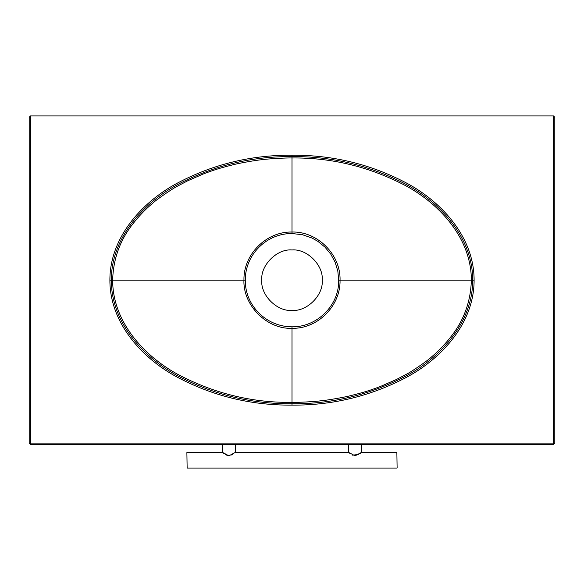<?xml version="1.0" encoding="UTF-8"?>
<svg xmlns="http://www.w3.org/2000/svg" width="584" height="584" viewBox="0 0 584 584"><rect width="100%" height="100%" fill="white"/><g stroke="black" fill="none" stroke-linecap="round" stroke-linejoin="round"><path stroke-width="0.88" d="M29.2 117.238L30.514 115.924L29.2 117.238L29.2 443.11L553.486 443.11L553.486 115.924L554.8 117.238L554.8 443.11L553.486 444.424L553.486 443.11L554.8 443.11L553.486 444.424L30.514 444.424L29.2 443.11L30.514 444.424L30.514 115.924L553.486 115.924L554.8 117.238M261.778 280.174C260.428 295.124 277.05 311.747 292 310.396C306.95 311.747 323.572 295.124 322.222 280.174C323.572 265.224 306.95 248.602 292 249.952C277.05 248.602 260.428 265.224 261.778 280.174M338.713 280.174L340.049 280.174C340.815 254.573 317.426 231.213 292 232.031L292 157.972C331.938 157.519 370.044 166.878 406.318 186.048C440.497 204.736 471.405 238.914 471.346 280.174L340.049 280.174C340.713 305.855 317.696 328.967 292 328.317L292 402.376C297.599 402.573 316.017 401.566 321.748 400.69C327.653 400.237 345.677 397.04 350.969 395.572C365.124 392.01 369.577 390.514 380.41 386.477L396.346 379.534L406.646 374.118C408.326 373.629 427.444 361.109 431.904 356.59C438.679 350.977 445.285 344.02 451.724 335.705C464.244 319.506 470.784 300.994 471.346 280.174L472.704 280.174C472.748 238.206 441.394 203.677 406.99 184.873C370.46 165.579 332.128 156.169 292 156.629L292 157.972C286.401 157.775 267.983 158.782 262.252 159.658C256.347 160.111 238.323 163.308 233.031 164.776C218.876 168.338 214.423 169.834 203.59 173.871L187.654 180.814L177.353 186.23C175.674 186.719 156.556 199.239 152.095 203.758C145.321 209.371 138.715 216.328 132.276 224.643C119.757 240.842 113.216 259.354 112.654 280.174L243.951 280.174C243.287 254.493 266.304 231.381 292 232.031L292 233.534L302.41 234.71L312.068 238.053L317.944 241.389L325.018 247.178L330.814 254.222L335.143 262.289L337.815 271.056L338.713 280.174C339.187 305.746 316.747 327.274 292 326.814C266.486 326.828 245.032 305.833 245.287 280.174C245.119 254.624 266.567 233.286 292 233.534M474.106 280.174C474.171 322.266 443.139 357.036 408.42 376.279C372.088 395.835 333.281 405.449 292 405.121L292 402.376C252.062 402.829 213.956 393.47 177.682 374.3C143.503 355.612 112.595 321.434 112.654 280.174L109.894 280.174C109.828 238.082 140.861 203.312 175.58 184.07C211.912 164.513 250.718 154.899 292 155.227L292 156.629C251.872 156.169 213.54 165.579 177.01 184.873C142.606 203.677 111.252 238.206 111.296 280.174C111.252 322.142 142.606 356.671 177.01 375.476C213.54 394.769 251.872 404.179 292 403.719C332.128 404.179 370.46 394.769 406.99 375.476C441.394 356.671 472.748 322.142 472.704 280.174L474.106 280.174C474.171 238.082 443.139 203.312 408.42 184.07C372.088 164.513 333.281 154.899 292 155.227M245.287 280.174L243.951 280.174C242.9 305.235 266.786 329.434 292 328.317L292 326.814M109.894 280.174C109.828 322.266 140.861 357.036 175.58 376.279C211.912 395.835 250.718 405.449 292 405.121M186.88 452.571L187.143 468.076L186.88 452.571M397.12 467.813L396.857 452.308L397.12 467.813M348.502 444.424L348.502 452.308L355.072 455.834L361.642 452.308L361.642 444.424M222.358 444.424L222.358 452.308L228.928 455.834L235.498 452.308L235.498 444.424M396.857 452.308L361.642 452.308L359.671 453.856M350.524 453.892L348.502 452.308L235.498 452.308M224.336 453.856L222.358 452.308L187.143 452.308M187.143 468.076L396.857 468.076M225.3 454.52L226.351 455.126M227.577 455.629L228.373 455.797M231.724 455.016L232.593 454.498M352.517 455.14L358.722 454.505"/></g></svg>
